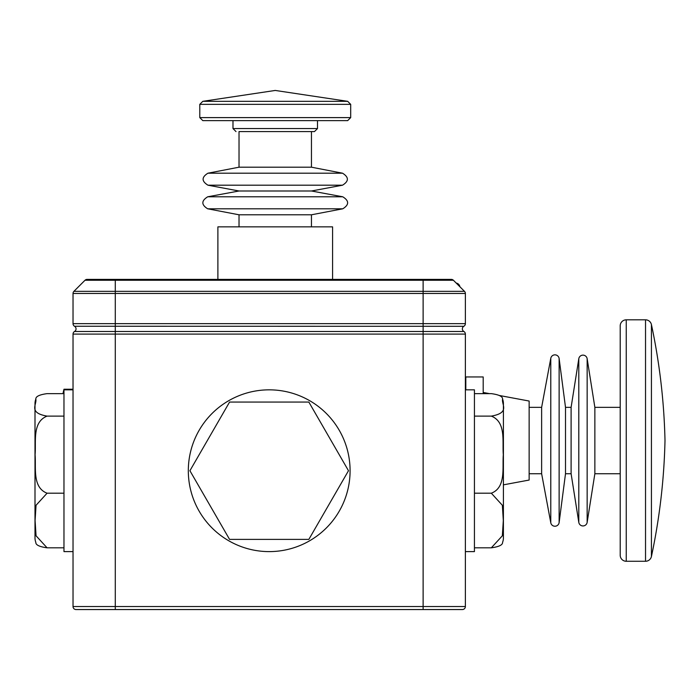 <?xml version="1.0" encoding="UTF-8"?>
<svg xmlns="http://www.w3.org/2000/svg" width="700" height="700" viewBox="0 0 700 700"><rect width="100%" height="100%" fill="white"/><g stroke="black" fill="none" stroke-linecap="round" stroke-linejoin="round"><path stroke-width="1.05" d="M463.802 326.305L115.281 326.261L115.281 323.645L73.027 323.645A3.019 3.019 0 0 0 74.532 326.261A3.019 3.019 0 0 1 73.027 323.645L73.027 293.484L115.281 293.484L115.281 280.262L84.998 280.262A3.019 3.019 0 0 1 87.132 279.379L106.225 279.379L87.132 279.379A3.019 3.019 0 0 0 84.998 280.262L73.911 291.349L423.124 291.349L423.124 293.484L115.281 293.484L115.281 323.645L423.124 323.645L423.124 293.484L465.377 293.484A3.019 3.019 0 0 0 464.494 291.349A3.019 3.019 0 0 1 465.377 293.484L465.377 323.645A3.019 3.019 0 0 1 463.873 326.261A3.019 3.019 0 0 0 463.873 331.485A3.019 3.019 0 0 1 465.377 334.101L465.377 606.541A3.019 3.019 0 0 1 462.359 609.551L76.046 609.551A3.019 3.019 0 0 1 73.027 606.541L73.027 334.101A3.019 3.019 0 0 1 74.532 331.485A3.019 3.019 0 0 0 73.027 334.101L115.281 334.101L115.281 606.541L423.124 606.541L423.124 334.101L115.281 334.101L115.281 331.485L463.873 331.485A3.019 3.019 0 0 1 462.359 328.877M423.124 279.379L423.124 291.349L464.494 291.349L453.407 280.262A3.019 3.019 0 0 0 451.273 279.379A3.019 3.019 0 0 1 453.407 280.262A3.019 3.019 0 0 0 451.273 279.379A3.019 3.019 0 0 1 453.407 280.262L115.281 280.262L115.281 279.379L451.273 279.379A3.019 3.019 0 0 1 453.407 280.262A3.019 3.019 0 0 0 451.273 279.379L434.455 279.379M84.998 280.262A3.019 3.019 0 0 1 87.132 279.379A3.019 3.019 0 0 0 84.998 280.262A3.019 3.019 0 0 1 87.132 279.379L115.281 279.379M217.893 279.379L217.893 226.861L332.579 226.861L332.579 279.379M73.027 551.609L63.971 551.609L63.971 389.839L73.027 389.839M63.971 389.839L63.971 389.235L73.027 389.235M63.971 389.235A221.077 221.077 0 0 0 62.974 393.636M269.203 551.609A80.885 80.885 0 0 0 350.088 470.724A80.885 80.885 0 0 0 269.203 389.839A80.885 80.885 0 0 0 188.317 470.724A80.885 80.885 0 0 0 269.203 551.609M465.377 551.609L474.434 551.609L474.434 389.839L465.377 389.839M73.911 291.349A3.019 3.019 0 0 0 73.027 293.484A3.019 3.019 0 0 1 73.911 291.349M76.046 328.877A3.019 3.019 0 0 1 74.532 331.485L115.281 331.485L115.281 326.261L74.532 326.261A3.019 3.019 0 0 1 74.532 331.485A3.019 3.019 0 0 0 73.027 334.101M465.377 323.645A3.019 3.019 0 0 1 463.873 326.261A3.019 3.019 0 0 0 465.377 323.645L423.124 323.645L423.124 334.101L465.377 334.101M432.784 609.551L462.359 609.551A3.019 3.019 0 0 0 465.377 606.541A3.019 3.019 0 0 1 462.359 609.551M115.281 609.551L105.621 609.551L115.281 609.551L115.281 606.541L73.027 606.541M100.188 609.551L105.621 609.551M229.565 402.062L189.919 470.724L229.565 539.385L308.849 539.385L348.486 470.724L308.849 402.062L229.565 402.062M239.024 226.861L239.024 214.795L311.456 214.795L342.781 208.801C349.248 204.776 349.239 200.778 342.746 196.787L207.725 196.787C201.241 200.778 201.232 204.776 207.69 208.801L342.781 208.801M207.725 196.787L239.024 190.995L311.456 190.995L342.746 196.787M207.935 173.197L239.024 167.195L311.456 167.195L342.536 173.197L207.935 173.197C201.486 177.222 201.504 181.221 207.979 185.202L342.501 185.202C348.976 181.221 348.994 177.222 342.536 173.197M239.024 167.195L239.024 131.582L314.475 131.582L311.456 131.582L311.456 167.195M350.691 117.609L199.789 117.609L202.808 120.628L347.672 120.628L350.691 117.609L350.691 104.344L347.672 101.325L275.24 90.449L202.808 101.325L347.672 101.325M63.971 393.636L47.075 393.636C39.401 394.678 35.648 396.506 35.822 399.123C37.021 404.565 28.026 412.764 47.075 416.124L63.971 416.124M47.075 416.124C32.025 421.995 36.242 441.971 35.087 454.694C36.208 467.407 32.113 487.48 47.075 493.202L63.971 493.202M35.822 399.123A12.075 12.075 0 0 0 35 403.515L35 537.933A12.075 12.075 0 0 0 35.822 542.325C35.648 544.941 39.401 546.77 47.075 547.811L63.971 547.811M47.075 493.202L36.05 505.269L35.087 520.529L36.059 535.798L47.075 547.811M474.434 393.636L491.33 393.636C499.004 394.678 502.758 396.506 502.582 399.123C501.384 404.565 510.379 412.764 491.33 416.124C506.38 421.995 502.162 441.971 503.317 454.694C502.198 467.407 506.293 487.48 491.33 493.202L474.434 493.202M491.33 416.124L474.434 416.124M491.33 493.202L502.355 505.269L503.317 520.529L502.346 535.798L491.33 547.811L474.434 547.811M491.33 547.811C499.004 546.77 502.758 544.941 502.582 542.325A12.075 12.075 0 0 0 503.405 537.933L503.405 403.515A12.075 12.075 0 0 0 502.582 399.123M459.909 286.764A4.524 4.524 0 0 0 456.207 283.062M645.531 561.269L645.531 319.821L626.246 319.821L626.246 561.269L645.531 561.269A6.038 6.038 0 0 0 651.429 556.491A622.405 622.405 0 0 0 665 440.545A622.405 622.405 0 0 0 651.429 324.599L651.429 556.491M645.531 319.821A6.038 6.038 0 0 1 651.429 324.599M626.246 319.821A6.038 6.038 0 0 0 620.209 325.859L620.209 555.231A6.038 6.038 0 0 0 626.246 561.269M620.209 407.348L594.86 407.348L587.151 358.697A4.226 4.226 0 0 0 578.804 358.697L571.104 407.348L565.504 407.348L559.125 358.505A4.226 4.226 0 0 0 550.786 358.277L541.634 407.348L529.139 407.348M620.209 473.742L594.86 473.742L594.86 407.348M594.86 473.742L587.151 522.384A4.226 4.226 0 0 1 578.804 522.384L578.804 358.697M578.804 522.384L571.104 473.742L571.104 407.348M571.104 473.742L565.504 473.742L565.504 407.348M565.504 473.742L559.125 522.576A4.226 4.226 0 0 1 550.786 522.804L550.786 358.277M550.786 522.804L541.634 473.742L541.634 407.348M541.634 473.742L529.139 473.742M503.405 484.846L529.139 480.051L529.139 401.039L499.345 395.483M489.457 393.636L483.192 392.473M465.806 389.839L465.806 376.959L483.192 376.959L483.192 393.636M423.124 609.551L423.124 606.541L465.377 606.541M73.027 323.645A3.019 3.019 0 0 0 74.532 326.261M236.005 131.582L232.986 128.564L317.494 128.564L314.475 131.582M199.789 117.609L199.789 104.344L350.691 104.344M587.151 522.384L587.151 358.697M559.125 522.576L559.125 358.505M311.456 226.861L311.456 214.795M311.456 190.995L342.501 185.202M239.024 214.795L207.69 208.801M239.024 190.995L207.979 185.202M317.494 128.564L317.494 120.628M232.986 128.564L232.986 120.628M199.789 104.344L202.808 101.325"/></g></svg>
